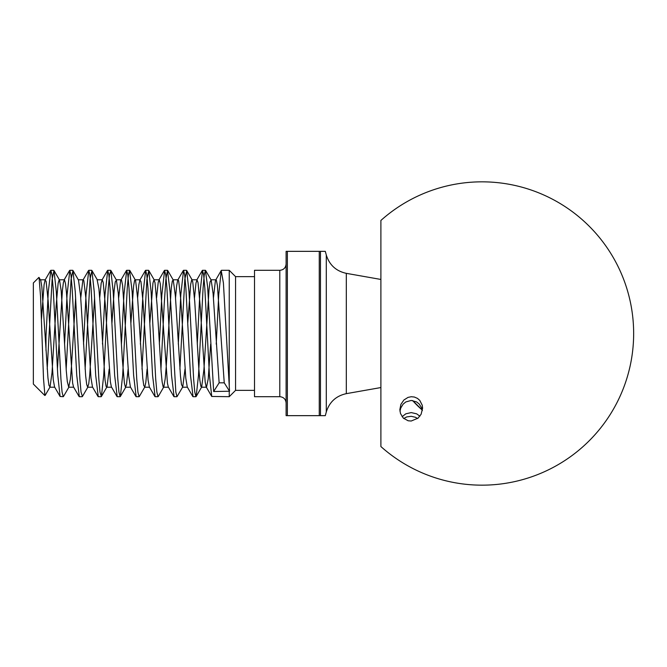 <?xml version="1.0" encoding="UTF-8"?>
<svg xmlns="http://www.w3.org/2000/svg" width="667" height="667" viewBox="0 0 667 667"><rect width="100%" height="100%" fill="white"/><g stroke="black" fill="none" stroke-linecap="round" stroke-linejoin="round"><path stroke-width="1" d="M380.89 279.448L346.315 273.345C336.085 271.11 329.415 264.991 326.288 255.002L325.313 251.351L286.11 251.351L286.11 415.649L325.313 415.649L326.288 411.998C329.415 402.009 336.085 395.89 346.315 393.655L380.89 387.552M286.11 263.99C285.734 267.834 283.625 269.935 279.79 270.31L279.79 396.69C283.625 397.065 285.734 399.174 286.11 403.01M279.79 396.69L254.511 396.69L254.511 270.31L279.79 270.31M412.64 400.55L422.286 410.063A101.101 101.101 0 0 1 412.64 400.55M254.511 390.37L235.559 390.37L235.559 276.63L254.511 276.63M196.173 396.415L198.491 375.338L203.101 287.902L204.252 274.954L205.411 270.335L207.654 287.085L213.657 391.512L229.54 391.237L223.412 282.983L221.227 270.594L218.718 294.872L216.225 344.13M229.24 391.512L229.24 396.69L211.739 396.456L209.438 375.338L204.819 288.011L203.66 274.862L202.518 270.41L199.766 294.797L197.265 344.089M235.559 276.63L229.24 270.31L229.24 386.793M47.199 369.168L52.126 279.448L54.002 270.527L56.311 291.687L60.93 379.114L62.081 392.121L63.232 396.615M66.166 369.21L71.077 279.448L72.953 270.594L75.271 291.671L79.89 379.131L81.032 392.054L82.433 396.473M85.118 369.193L90.037 279.406L91.921 270.627L94.222 291.671L98.841 379.031L99.992 392.021L101.401 396.456L103.702 375.379L108.312 287.944L109.471 274.946L110.872 270.577L113.182 291.654L117.792 378.939L118.943 392.063L120.102 396.64M120.352 396.406L122.653 375.379L127.272 287.944L128.431 274.987L129.581 270.318L132.133 291.604L136.743 378.948L137.911 392.104L139.061 396.607M141.988 369.193L146.898 279.49L148.783 270.56L151.092 291.612L155.703 379.014L156.862 392.071L158.012 396.648M160.947 369.185L164.224 304.06L165.866 279.423L167.492 270.385L170.052 291.679L175.83 392.079L176.98 396.69L182.741 386.96L185.001 369.051M179.898 369.193L184.817 279.381L186.693 270.577L189.011 291.721L193.63 379.098L194.781 392.121L195.931 396.64M45.99 350.592L45.99 336.218L45.439 341.045M193.038 396.557L190.479 375.246L185.86 287.911L184.709 274.971L183.558 270.31L180.807 294.739L178.306 344.114M174.079 396.607L171.519 375.346L166.908 287.961L165.758 274.937L164.599 270.443L161.848 294.881L159.355 344.114M155.119 396.673L152.568 375.338L147.949 288.019L146.798 274.912L145.639 270.368L142.896 294.747L140.395 344.114M136.16 396.565L133.617 375.288L128.989 287.911L127.839 275.012L126.688 270.36L123.945 294.714L121.436 344.072M117.209 396.657L114.649 375.371L110.038 288.044L108.879 274.887L107.729 270.402L104.986 294.822L102.476 344.047M98.257 396.607L95.698 375.329L91.079 287.961L89.928 274.954L88.769 270.318L86.026 294.731L83.525 344.13M79.298 396.607L76.738 375.321L72.119 287.936L70.977 275.004L69.818 270.435L67.067 294.831L64.566 344.13M63.232 396.69L60.088 396.473L57.779 375.346L53.16 288.027L52.009 274.879L50.859 270.377L48.299 291.712L45.99 336.218M45.173 395.364L50.042 386.96L48.966 385.418L47.949 377.922L41.829 286.81L40.812 280.649L39.07 277.464L40.587 296.873L43.505 378.606L44.906 395.339M45.064 395.298L45.281 394.556M38.894 277.405L33.35 282.95L33.35 384.05L44.772 395.473M50.042 386.96L52.026 372.628L56.103 306.095L58.146 283.225L59.163 279.798L59.521 280.04L61.197 290.879L66.3 371.002L67.317 381.624L68.709 387.21L70.377 379.19L71.394 367.242L75.638 297.79M78.481 280.04L80.574 295.739L85.668 375.896L86.685 384.434L87.66 387.21L88.728 383.9L89.745 374.904L94.597 297.841M116.958 396.473L111.372 386.818L110.347 381.657L105.253 304.177L103.21 282.475L102.251 279.79L97.14 279.79L98.924 288.878L99.942 301.309L105.036 380.007L106.061 386.285L106.62 387.202L107.079 386.593L109.18 369.059M111.956 322.878L114.215 289.928L115.233 281.983L116.391 280.04L118.292 293.372L122.369 359.63L124.412 383.242L125.429 387.143L126.447 384.984L128.131 369.043M130.915 322.928L133.583 286.043L134.601 280.39L135.059 279.798L135.626 280.74L137.66 298.624L142.763 378.197L143.78 385.543L144.822 386.96L145.823 382.416L147.09 369.059M149.867 322.92L152.96 283.05L153.977 279.79L154.994 282.608L157.028 304.536L161.114 371.352L162.131 381.841L163.148 386.868L163.782 386.96L165.191 378.923L166.208 366.858L171.302 287.752L172.328 281.007L173.262 280.04L175.388 296.09L180.482 376.196L181.499 384.584L182.741 386.96M187.786 322.861L190.679 284.334L191.696 279.948L192.713 281.616L194.756 301.701L198.833 368.834L199.85 380.248L200.867 386.376L201.692 386.96L203.927 369.476L209.029 289.636L210.047 281.841L211.172 280.04L213.106 293.705L219.135 382.816L224.245 382.816L229.54 391.237M213.657 391.512L219.135 382.816M224.245 382.816L217.392 285.459L216.375 280.215L216 279.79L215.358 280.999L213.44 297.949M210.655 344.122L208.221 378.889L206.52 387.21M211.747 396.481L206.178 386.877L205.161 381.874L200.067 304.586L198.024 282.625L197.007 279.79L195.981 283.033L194.481 297.957M192.788 396.481L187.269 386.96L185.793 378.231L180.69 298.674L178.656 280.749L178.081 279.798L177.639 280.382L176.613 286.018L175.529 297.941M173.829 396.481L168.309 386.96L167.442 383.267L160.305 283.834L159.288 279.865L158.262 281.958L156.57 297.957M154.869 396.481L149.358 386.96L148.074 380.04L142.971 301.359L140.937 281.507L139.912 279.982L138.894 284.509L137.61 297.941M135.918 396.481L130.399 386.96L128.698 375.938L122.586 285.243L121.561 280.157L120.919 280.048L120.544 281.099L118.659 297.949M102.251 279.79L101.176 283.2L99.7 297.957M97.999 396.473L92.488 386.96L90.979 377.956L85.885 298.307L83.842 280.657L83.3 279.798L82.825 280.457L80.74 297.941M79.048 396.473L73.528 386.96L72.628 383.075L66.508 293.096L65.491 283.65L64.474 279.84L63.457 282.099L62.431 290.178L57.412 369.193M60.088 396.473L54.577 386.96L53.26 379.79L48.166 300.967L46.123 281.382L45.106 280.023L44.08 284.709L41.437 319.551M402.101 416.7L405.828 413.815L411.222 412.59L416.642 413.832L419.885 416.191M422.378 410.547L421.527 407.654L419.168 403.985L416.617 401.934L411.222 400.45L405.803 401.951L403.11 404.169L400.784 407.996L399.958 411.239M411.222 421.019L408.162 420.777L403.368 418.159L400.483 413.532L399.85 409.588L400.909 404.352L403.894 400L408.037 397.39L411.222 396.732L414.332 397.023L417.467 398.374L419.76 400.367L422.261 405.278L422.595 408.187L421.11 414.249L418.084 418.117L411.222 421.019M380.89 350.867L380.89 446.54A151.651 151.651 0 0 0 633.65 333.5A151.651 151.651 0 0 0 380.89 220.46L380.89 350.867M417.625 418.501L415.366 417.259L411.222 416.308L406.753 416.917L403.735 418.501M287.369 251.351L287.369 415.649M319.26 251.351L319.26 415.649M320.477 251.351L320.477 415.649M326.288 255.002L326.288 411.998M346.315 273.345L346.315 393.655M235.559 390.37L229.24 396.69M229.24 270.31L221.477 270.31M205.411 270.31L202.518 270.31M186.452 270.31L183.558 270.31M167.492 270.31L164.599 270.31M148.541 270.31L145.639 270.31M129.581 270.31L126.688 270.31M110.622 270.31L107.729 270.31M91.671 270.31L88.769 270.31M72.711 270.31L69.818 270.31M53.76 270.31L50.859 270.31M195.931 396.69L193.038 396.69M176.98 396.69L174.079 396.69M158.012 396.69L155.119 396.69M139.061 396.69L136.16 396.69M120.102 396.69L117.209 396.69M101.151 396.69L98.257 396.69M82.191 396.69L79.298 396.69M59.521 280.04L54.002 270.519M69.001 386.96L63.482 396.481M78.473 280.04L72.961 270.519M87.952 386.96L82.441 396.481M97.432 280.04L91.913 270.519M106.912 386.96L101.392 396.481M116.391 280.04L110.872 270.519M125.871 386.96L120.352 396.481M135.351 280.04L129.832 270.519M144.822 386.96L139.311 396.473M154.302 280.04L148.791 270.527M163.782 386.96L158.262 396.473M173.262 280.04L167.742 270.527M192.221 280.04L186.702 270.527M201.692 386.96L196.181 396.473M211.172 280.04L205.661 270.527M215.708 280.04L221.219 270.519M196.748 280.04L202.268 270.519M177.789 280.04L183.308 270.519M158.838 280.04L164.349 270.519M139.878 280.04L145.398 270.519M120.919 280.04L126.438 270.519M101.968 280.04L107.479 270.527M83.008 280.04L88.528 270.527M64.049 280.04L69.568 270.527M45.098 280.04L50.609 270.527M49.75 387.21L54.719 387.21M68.709 387.21L73.678 387.21M87.66 387.21L92.63 387.21M106.62 387.21L111.589 387.21M125.579 387.21L130.549 387.21M144.531 387.21L149.5 387.21M163.49 387.21L168.459 387.21M182.45 387.21L187.419 387.21M201.401 387.21L206.37 387.21M40.42 279.79L45.381 279.79M59.23 279.79L64.34 279.79M78.331 279.79L83.3 279.79M116.241 279.79L121.211 279.79M135.059 279.79L140.17 279.79M154.01 279.79L159.121 279.79M172.97 279.79L178.081 279.79M191.929 279.79L197.04 279.79M210.88 279.79L216 279.79"/></g></svg>
